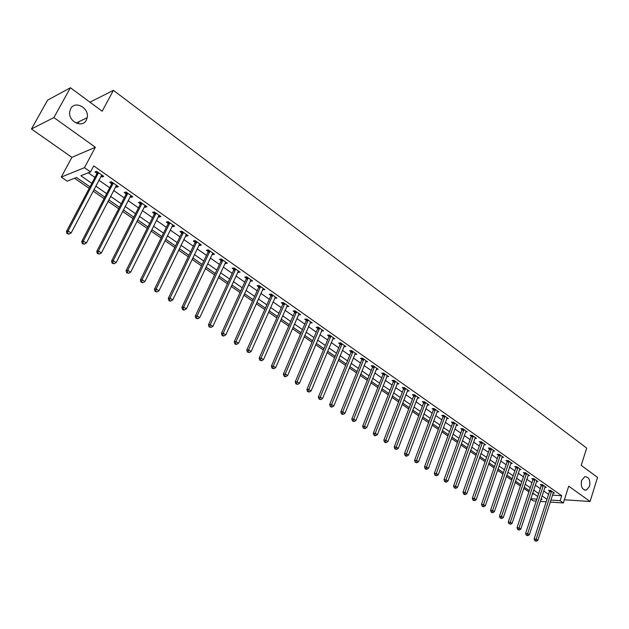 <?xml version="1.0" encoding="UTF-8"?>
<svg xmlns="http://www.w3.org/2000/svg" width="629" height="629" viewBox="0 0 629 629"><rect width="100%" height="100%" fill="white"/><g stroke="black" fill="none" stroke-linecap="round" stroke-linejoin="round"><path stroke-width="0.94" d="M86.33 120.131C82.289 128.709 67.743 121.24 69.764 111.482L70.684 108.746C74.961 100.019 89.562 108.094 87.179 117.725L86.33 120.131M589.577 486.303L586.322 490.133C582.21 489.881 580.622 486.665 581.566 480.47L584.75 476.688C588.901 476.876 590.513 480.084 589.577 486.303M89.978 186.852L76.439 177.488L67.177 181.16L61.257 177.095L84.467 167.668L90.537 171.914L80.858 175.743L91.826 183.353M71.91 157.352L95.349 147.257L53.89 117.568L70.424 87.745L47.623 100.137L31.45 128.992L71.91 157.352L61.257 177.095M78.641 122.569L79.168 121.594M536.199 501.109L533.376 500.92L530.695 499.08M74.529 178.251L89.184 188.362M93.139 191.098L104.044 198.622M107.991 201.351L118.661 208.718M122.592 211.43L133.041 218.64M136.949 221.345L147.178 228.398M151.078 231.095L161.087 238.006M164.979 240.687L174.776 247.456M178.652 250.13L188.244 256.75M192.104 259.415L201.5 265.902M205.345 268.559L214.552 274.912M218.381 277.554L227.399 283.781M231.213 286.415L240.042 292.509M243.84 295.135L252.496 301.102M256.278 303.721L264.754 309.57M268.528 312.173L276.839 317.904M280.589 320.499L288.735 326.121M292.469 328.7L300.45 334.211M304.177 336.782L312 342.184M315.711 344.747L323.377 350.038M327.072 352.586L334.581 357.775M338.268 360.315L345.636 365.402M349.299 367.934L356.525 372.918M360.181 375.442L367.257 380.333M370.898 382.841L377.84 387.637M381.465 390.137L388.274 394.839M391.891 397.331L398.566 401.947M402.167 404.423L408.716 408.952M412.294 411.421L418.717 415.855M422.287 418.316L428.593 422.672M432.147 425.125L438.327 429.395M441.865 431.832L447.934 436.023M451.457 438.46L457.409 442.564M460.923 444.986L466.757 449.02M470.256 451.433L475.988 455.388M479.471 457.794L485.093 461.678M488.56 464.068L494.079 467.882M497.539 470.264L502.948 474.007M506.392 476.381L511.707 480.045M515.135 482.419L520.348 486.013M523.768 488.371L528.887 491.909M53.89 117.568L31.45 128.992M564.37 499.803L590.081 501.478L568.718 486.178L563.364 502.964L550.218 502.068M70.424 87.745L102.189 111.223L113.417 90.348L586.684 448.092L581.22 465.342L597.55 477.411L590.081 501.478M532.401 493.907L534.178 494.017M552.451 495.149L561.697 495.715L93.729 165.883L90.537 171.914M88.304 172.794L94.948 177.433M98.879 180.177L109.705 187.749M113.621 190.485L124.22 197.883M128.119 200.612L138.49 207.861M142.382 210.581L152.532 217.673M156.409 220.378L166.347 227.328M170.207 230.025L179.941 236.826M183.786 239.515L193.323 246.175M197.152 248.848L206.485 255.374M210.306 258.039L219.45 264.432M223.248 267.089L232.211 273.348M235.993 275.997L244.767 282.13M248.549 284.764L257.143 290.771M260.901 293.397L269.33 299.286M273.072 301.904L281.328 307.667M285.055 310.278L293.145 315.931M296.864 318.526L304.79 324.069M308.493 326.655L316.269 332.088M319.957 334.659L327.575 339.982M331.247 342.553L338.716 347.774M342.373 350.329L349.7 355.448M353.341 357.995L360.519 363.012M364.152 365.543L371.196 370.465M374.813 372.997L381.717 377.817M385.318 380.333L392.087 385.066M395.672 387.574L402.316 392.213M405.894 394.713L412.404 399.266M415.966 401.75L422.35 406.216M425.904 408.693L432.17 413.072M435.7 415.541L441.849 419.834M445.371 422.295L451.402 426.509M454.909 428.962L460.821 433.098M464.312 435.535L470.122 439.592M473.598 442.022L479.298 446.008M482.765 448.43L488.356 452.33M491.807 454.743L497.287 458.58M500.731 460.978L506.117 464.745M509.537 467.135L514.821 470.83M518.233 473.212L523.422 476.837M526.819 479.212L531.914 482.773M535.295 485.132L540.295 488.631M543.668 490.982L548.574 494.41M553.111 493.097L554.495 493.183L550.556 490.416L548.496 490.298L549.565 491.045M544.863 487.318L546.263 487.396L542.277 484.597L540.217 484.487L541.302 485.242M536.506 481.468L537.929 481.539L533.895 478.7L531.835 478.606L532.936 479.369M528.046 475.54L529.492 475.61L525.404 472.733L523.352 472.646L524.46 473.425M519.475 469.541L520.946 469.596L516.802 466.687L514.75 466.608L515.874 467.402M510.787 463.463L512.289 463.51L508.09 460.562L506.046 460.499L507.186 461.301M501.997 457.307L503.514 457.346L499.261 454.358L497.224 454.311L498.38 455.121M493.081 451.072L494.63 451.103L490.321 448.076L488.285 448.037L489.456 448.854M484.055 444.75L485.627 444.774L481.264 441.707L479.235 441.684L480.414 442.509M474.903 438.35L476.507 438.366L472.088 435.26L470.06 435.244L471.255 436.086M465.633 431.864L467.261 431.871L462.787 428.719L460.758 428.719L461.977 429.568M456.237 425.29L457.896 425.283L453.36 422.09L451.339 422.106L452.573 422.971M446.716 418.623L448.406 418.615L443.799 415.376L441.786 415.399L443.036 416.28M437.061 411.877L438.783 411.853L434.12 408.567L432.107 408.606L433.373 409.495M427.272 405.029L429.025 404.997L424.3 401.672L422.295 401.719L423.584 402.623M417.349 398.094L419.142 398.047L414.346 394.674L412.349 394.737L413.654 395.657M407.293 391.065L409.109 390.994L404.25 387.582L402.261 387.661L403.582 388.588M397.088 383.934L398.943 383.847L394.013 380.388L392.04 380.482L393.377 381.426M386.741 376.708L388.636 376.606L383.635 373.091L381.669 373.201L383.022 374.153M376.244 369.372L378.178 369.254L373.107 365.693L371.149 365.819L372.525 366.786M365.952 361.109L365.622 361.942L367.58 361.801L362.43 358.184L360.48 358.333L361.879 359.316M354.819 354.363L356.824 354.245L351.603 350.573L349.653 350.738L351.076 351.729M343.874 346.681L345.911 346.571L340.611 342.852L338.677 343.033L340.116 344.039M332.772 338.889L334.832 338.787L329.462 335.013L327.536 335.21L328.998 336.24M321.505 330.98L323.597 330.893L318.148 327.056L316.238 327.277L317.716 328.314M310.073 322.952L312.196 322.881L306.669 318.989L304.758 319.225L306.268 320.279M298.468 314.807L300.623 314.744L295.009 310.797L293.122 311.056L294.647 312.126M286.69 306.543L288.884 306.488L283.184 302.478L281.305 302.761L282.846 303.846M274.731 298.154L276.957 298.107L271.17 294.042L269.306 294.341L270.879 295.441M262.592 289.631L264.856 289.599L258.975 285.472L257.127 285.794L258.716 286.91M250.263 280.974L252.559 280.959L246.592 276.768L244.752 277.114L246.379 278.246M237.746 272.192L240.081 272.184L234.019 267.93L232.195 268.292L233.839 269.448M225.033 263.268L227.399 263.276L221.243 258.951L219.435 259.345L221.109 260.516M212.115 254.202L212.728 254.635L214.528 254.226L208.27 249.831L206.477 250.248L208.175 251.443M198.992 244.996L199.66 245.459L201.445 245.035L195.092 240.569L193.315 241.009L195.045 242.22M185.665 235.639L186.388 236.15L188.157 235.694L181.702 231.157L179.941 231.621L181.695 232.856M181.883 232.982L182.355 233.312M172.118 226.133L172.904 226.684L174.65 226.196L168.092 221.589L166.355 222.084L168.132 223.334M168.32 223.46L168.776 223.782M158.351 216.47L159.2 217.06L160.93 216.557L154.262 211.871L152.54 212.39L154.349 213.663M154.53 213.789L154.986 214.104M144.363 206.65L145.268 207.287L146.974 206.752L140.204 201.988L138.506 202.538L140.346 203.827M140.519 203.953L140.967 204.268M130.132 196.665L131.107 197.349L132.798 196.783L125.91 191.939L124.235 192.521L126.099 193.834M126.28 193.96L126.712 194.259M115.673 186.514L116.719 187.245L118.386 186.648L111.38 181.726L109.721 182.339L111.624 183.676M111.797 183.794L112.221 184.093M100.97 176.191L102.079 176.977L103.722 176.348L96.599 171.34L94.971 171.984L96.905 173.345M97.078 173.462L97.487 173.746M113.417 90.348L89.963 102.189M95.349 147.257L84.467 167.668M561.697 495.715L560.109 500.684L563.364 502.964M540.916 499.41L542.088 499.489L541.113 498.813M537.724 496.47L532.7 492.994M529.303 490.644L524.185 487.105M520.773 484.747L515.568 481.146M512.14 478.771L506.825 475.107M503.389 472.725L497.979 468.982M494.52 466.592L489.008 462.787M485.541 460.389L479.927 456.505M476.444 454.091L470.72 450.136M467.221 447.714L461.387 443.681M457.881 441.259L451.936 437.147M448.414 434.71L442.352 430.519M438.814 428.074L432.634 423.804M429.088 421.344L422.79 416.988M419.221 414.527L412.805 410.084M409.22 407.608L402.678 403.087M399.085 400.602L392.41 395.987M388.801 393.495L382 388.785M378.375 386.285L371.44 381.481M367.8 378.965L360.724 374.074M357.075 371.55L349.858 366.558M346.194 364.026L338.834 358.939M335.155 356.391L327.646 351.202M323.951 348.647L316.293 343.348M312.589 340.784L304.774 335.383M301.047 332.812L293.083 327.3M289.34 324.713L281.21 319.092M277.452 316.497L269.157 310.757M265.391 308.147L256.915 302.29M253.133 299.679L244.492 293.696M240.695 291.078L231.873 284.976M228.06 282.335L219.049 276.107M215.228 273.466L206.029 267.105M202.192 264.447L192.804 257.953M188.952 255.288L179.359 248.659M175.491 245.986L165.702 239.217M161.818 236.528L151.817 229.616M147.917 226.92L137.704 219.851M133.788 217.147L123.355 209.937M119.431 207.216L108.77 199.849M104.831 197.121L93.933 189.588M530.813 498.742L536.851 499.135M546.176 501.793L540.272 501.384M550.862 500.071L560.109 500.684M95.765 186.098L106.639 193.638M110.57 196.366L121.208 203.757M125.124 206.469L135.534 213.703M139.441 216.407L149.631 223.484M153.523 226.188L163.501 233.115M167.377 235.804L177.142 242.582M181.003 245.263L190.571 251.907M194.416 254.572L203.788 261.082M207.617 263.74L216.793 270.108M220.614 272.758L229.601 279.001M233.406 281.643L242.212 287.752M245.994 290.386L254.627 296.369M258.401 298.987L266.853 304.861M270.612 307.471L278.891 313.218M282.633 315.821L290.755 321.45M294.482 324.045L302.439 329.565M306.158 332.143L313.95 337.553M317.653 340.124L325.295 345.431M328.983 347.994L336.476 353.191M340.147 355.739L347.491 360.842M351.155 363.381L358.357 368.382M361.997 370.913L369.058 375.812M372.69 378.328L379.617 383.14M383.234 385.648L390.019 390.365M393.62 392.866L400.28 397.489M403.873 399.973L410.407 404.51M413.976 406.994L420.384 411.437M423.946 413.913L430.228 418.277M433.774 420.738L439.938 425.015M443.469 427.468L449.523 431.667M453.037 434.104L458.973 438.224M462.472 440.662L468.298 444.703M471.789 447.125L477.505 451.087M480.981 453.501L486.587 457.393M490.046 459.799L495.55 463.62M499.001 466.01L504.395 469.761M507.831 472.143L513.13 475.823M516.558 478.205L521.755 481.814M525.168 484.181L530.271 487.727M533.667 490.077L538.676 493.561M542.056 495.904L546.978 499.324M355.283 353.388L354.874 354.394M344.433 345.604L343.969 346.744M333.401 337.781L332.906 338.976M322.19 329.903L321.678 331.106M310.805 321.899L310.294 323.109M299.255 313.777L298.728 314.995M287.532 305.537L286.997 306.755M275.628 297.171L275.085 298.398M263.543 288.68L262.993 289.914M251.278 280.054L250.719 281.297M238.816 271.303L238.249 272.546M226.165 262.411L225.583 263.661M213.317 253.377L212.728 254.635M200.266 244.201L199.66 245.459M187.002 234.884L186.388 236.15M173.525 225.41L172.904 226.684M159.829 215.786L159.2 217.06M145.912 206.005L145.268 207.287M131.768 196.059L131.107 197.349M117.387 185.948L116.719 187.245M102.763 175.672L102.079 176.977M551.547 491.721L549.487 491.595L534.1 539.006L536.16 539.218L551.625 491.163M535.617 540.814L534.792 540.728L536.293 541.255L535.617 540.814L536.16 539.218L537.85 540.327L553.426 492.428M549.487 491.595L549.597 490.361M534.1 539.006L534.792 540.728M536.293 541.255L537.85 540.327M543.283 485.91L541.223 485.8L525.608 533.423L527.668 533.62L543.362 485.352M527.126 535.232L526.3 535.153L527.81 535.68L527.126 535.232L527.668 533.62L529.374 534.744L545.186 486.642M541.223 485.8L541.333 484.542M525.608 533.423L526.3 535.153M527.81 535.68L529.374 534.744M534.909 480.029L532.849 479.927L517.007 527.762L519.067 527.959L534.988 479.471M518.524 529.579L517.698 529.5L519.216 530.035L518.524 529.579L519.067 527.959L520.796 529.099L536.836 480.768M532.849 479.927L532.967 478.653M517.007 527.762L517.698 529.5M519.216 530.035L520.796 529.099M526.426 474.077L524.374 473.983L508.295 522.039L510.347 522.219L526.512 473.511M509.804 523.855L510.512 524.319L509.804 523.855L510.347 522.219L512.1 523.375L528.384 474.832M524.374 473.983L524.5 472.694M508.295 522.039L508.987 523.784M510.512 524.319L512.1 523.375M517.84 468.039L515.796 467.96L499.465 516.228L501.517 516.401L517.926 467.481M500.983 518.052L500.157 517.981L501.69 518.524L500.983 518.052L501.517 516.401L503.294 517.573L519.821 468.809M515.796 467.96L515.914 466.655M499.465 516.228L500.157 517.981M501.69 518.524L503.294 517.573M509.144 461.93L507.1 461.867L490.526 510.355L492.578 510.512L509.231 461.364M492.035 512.179L491.218 512.116L491.933 512.588L492.759 512.651L492.035 512.179L492.578 510.512L494.37 511.699L511.149 462.716M507.1 461.867L507.226 460.538M490.526 510.355L491.218 512.116M492.759 512.651L494.37 511.699M500.33 455.742L498.286 455.687L481.468 504.395L483.512 504.544L500.417 455.176M482.97 506.227L482.16 506.164L482.883 506.644L483.701 506.707L482.97 506.227L483.512 504.544L485.336 505.747L502.367 456.544M498.286 455.687L498.42 454.342M481.468 504.395L482.16 506.164M483.701 506.707L485.336 505.747M491.406 449.476L489.37 449.428L472.293 498.357L474.329 498.498L491.493 448.902M473.794 500.189L472.977 500.134L474.533 500.676L473.794 500.189L474.329 498.498L476.169 499.717L493.466 450.285M489.37 449.428L489.496 448.06M472.293 498.357L472.977 500.134M474.533 500.676L476.169 499.717M482.357 443.123L480.328 443.091L462.983 492.24L465.02 492.373L482.451 442.541M464.485 494.079L463.675 494.024L464.422 494.52L465.232 494.567L464.485 494.079L465.02 492.373L466.891 493.6L484.448 443.948M480.328 443.091L480.462 441.7M462.983 492.24L463.675 494.024M465.232 494.567L466.891 493.6M473.197 436.683L471.168 436.66L453.556 486.036L455.585 486.162L473.283 436.101M455.05 487.884L454.24 487.837L455.813 488.379L455.05 487.884L455.585 486.162L457.48 487.404L475.312 437.525M471.168 436.66L471.302 435.252M453.556 486.036L454.24 487.837M455.813 488.379L457.48 487.404M463.903 430.157L461.883 430.15L444.003 479.754L446.024 479.864L463.998 429.576M445.497 481.602L444.687 481.555L445.458 482.066L446.26 482.105L445.497 481.602L446.024 479.864L447.95 481.13L466.05 431.014M461.883 430.15L462.024 428.719M444.003 479.754L444.687 481.555M446.26 482.105L447.95 481.13M454.492 423.545L452.479 423.553L434.317 473.385L436.329 473.48L454.594 422.963M435.803 475.233L435.001 475.194L436.581 475.744L435.803 475.233L436.329 473.48L438.279 474.761L456.67 424.426M452.479 423.553L452.621 422.098M434.317 473.385L435.001 475.194M436.581 475.744L438.279 474.761M444.955 416.846L442.942 416.87L424.496 466.93L426.509 467.009L445.049 416.256M425.982 468.778L425.18 468.747L425.967 469.265L426.769 469.297L425.982 468.778L426.509 467.009L428.483 468.314L447.156 417.735M442.942 416.87L443.091 415.384M424.496 466.93L425.18 468.747M426.769 469.297L428.483 468.314M435.284 410.053L433.279 410.084L414.542 460.381L416.547 460.452L435.386 409.463M416.021 462.236L415.219 462.205L416.823 462.763L416.021 462.236L416.547 460.452L418.552 461.772L437.517 410.965M433.279 410.084L433.436 408.583M414.542 460.381L415.219 462.205M416.823 462.763L418.552 461.772M425.479 403.165L423.482 403.22L404.447 453.745L406.444 453.8L425.581 402.576M405.925 455.6L405.123 455.577L405.933 456.111L406.735 456.135L405.925 455.6L406.444 453.8L408.473 455.137L427.751 404.093M423.482 403.22L423.639 401.687M404.447 453.745L405.123 455.577M406.735 456.135L408.473 455.137M415.541 396.191L413.552 396.254L394.218 447.015L396.199 447.054L415.643 395.586M395.68 448.878L394.886 448.854L396.506 449.421L395.68 448.878L396.199 447.054L398.259 448.414L417.845 397.135M413.552 396.254L413.717 394.697M394.218 447.015L394.886 448.854M396.506 449.421L398.259 448.414M405.469 389.107L403.48 389.186L383.832 440.19L385.813 440.214L405.571 388.51M385.294 442.053L384.508 442.038L385.341 442.588L386.135 442.604L385.294 442.053L385.813 440.214L387.904 441.589L407.796 390.074M403.48 389.186L403.645 387.606M383.832 440.19L384.508 442.038M386.135 442.604L387.904 441.589M395.248 381.937L393.267 382.023L373.304 433.263L375.277 433.279L395.358 381.331M374.766 435.134L373.972 435.126L374.821 435.685L375.615 435.685L374.766 435.134L375.277 433.279L377.4 434.67L397.614 382.912M393.267 382.023L393.44 380.411M373.304 433.263L373.972 435.126M375.615 435.685L377.4 434.67M384.885 374.656L382.919 374.766L362.626 426.242L364.592 426.242L384.995 374.043M364.081 428.113L363.295 428.113L364.938 428.679L364.081 428.113L364.592 426.242L366.738 427.657L387.283 375.655M382.919 374.766L383.092 373.123M362.626 426.242L363.295 428.113M364.938 428.679L366.738 427.657M374.381 367.273L372.415 367.399L351.8 419.118L353.75 419.103L374.491 366.66M353.239 420.99L352.46 420.998L354.111 421.564L353.239 420.99L353.75 419.103L355.928 420.542L376.81 368.295M372.415 367.399L372.596 365.724M351.8 419.118L352.46 420.998M354.111 421.564L355.928 420.542M363.719 359.788L361.761 359.93L340.808 411.893L342.75 411.861L363.829 359.167M342.239 413.764L341.468 413.78L342.349 414.362L343.127 414.346L342.239 413.764L342.75 411.861L344.959 413.316L366.188 360.826M361.761 359.93L361.95 358.223M340.808 411.893L341.468 413.78M343.127 414.346L344.959 413.316M352.908 352.193L350.958 352.35L329.651 404.557L331.585 404.51L353.018 351.572M331.082 406.436L330.311 406.452L331.208 407.042L331.986 407.026L331.082 406.436L331.585 404.51L333.834 405.988L355.409 353.246M350.958 352.35L351.155 350.612M329.651 404.557L330.311 406.452M331.986 407.026L333.834 405.988M341.932 344.488L339.998 344.661L318.337 397.119L320.263 397.048L342.05 343.859M319.76 398.998L318.989 399.022L320.672 399.596L319.76 398.998L320.263 397.048L322.543 398.55L344.472 345.565M339.998 344.661L340.195 342.891M318.337 397.119L318.989 399.022M320.672 399.596L322.543 398.55M330.807 336.664L328.881 336.861L306.858 389.563L308.768 389.485L330.925 336.035M308.273 391.442L307.502 391.474L309.193 392.056L308.273 391.442L308.768 389.485L311.08 391.002L333.386 337.765M328.881 336.861L329.085 335.053M306.858 389.563L307.502 391.474M309.193 392.056L311.08 391.002M319.508 328.731L317.59 328.951L295.198 381.897L297.1 381.803L319.626 328.102M296.605 383.784L295.842 383.824L297.548 384.398L296.605 383.784L297.1 381.803L299.451 383.344L322.127 329.855M317.59 328.951L317.802 327.096M295.198 381.897L295.842 383.824M297.548 384.398L299.451 383.344M308.045 320.68L306.142 320.916L283.364 374.121L285.259 374.003L308.171 320.043M284.764 376L284.009 376.048L284.961 376.677L285.715 376.629L284.764 376L285.259 374.003L287.642 375.568L310.702 321.828M306.142 320.916L306.362 319.029M283.364 374.121L284.009 376.048M285.715 376.629L287.642 375.568M296.408 312.511L294.521 312.762L271.358 366.22L273.23 366.086L296.534 311.874M272.742 368.107L271.995 368.162L273.709 368.743L272.742 368.107L273.23 366.086L275.651 367.674L299.105 313.674M294.521 312.762L294.742 310.836M271.358 366.22L271.995 368.162M273.709 368.743L275.651 367.674M284.599 304.216L282.72 304.491L259.164 358.2L261.019 358.043L284.733 303.571M260.54 360.087L259.793 360.15L261.522 360.731L260.54 360.087L261.019 358.043L263.48 359.662L287.343 305.403M282.72 304.491L282.956 302.518M259.164 358.2L259.793 360.15M261.522 360.731L263.48 359.662M272.616 295.795L270.745 296.086L246.78 350.054L248.628 349.881L272.742 295.143M248.148 351.941L247.409 352.012L249.147 352.602L248.148 351.941L248.628 349.881L251.12 351.525L275.392 297.006M270.745 296.086L270.981 294.073M246.78 350.054L247.409 352.012M249.147 352.602L251.12 351.525M260.437 287.241L258.59 287.563L234.2 341.783L236.032 341.586L260.571 286.596M235.561 343.67L234.821 343.748L235.836 344.417L236.575 344.338L235.561 343.67L236.032 341.586L238.564 343.253L263.26 288.483M258.59 287.563L258.834 285.495M234.2 341.783L234.821 343.748M236.575 344.338L238.564 343.253M248.078 278.561L246.238 278.899L221.424 333.386L223.24 333.166L248.219 277.908M222.776 335.273L222.045 335.359L223.075 336.035L223.806 335.949L222.776 335.273L223.24 333.166L225.819 334.864L250.947 279.826M246.238 278.899L246.497 276.784M221.424 333.386L222.045 335.359M223.806 335.949L225.819 334.864M235.529 269.747L233.705 270.108L208.451 324.855L210.251 324.611L235.663 269.086M209.787 326.742L209.064 326.836L210.833 327.426L209.787 326.742L210.251 324.611L212.869 326.333L238.438 271.036M233.705 270.108L233.964 267.938M208.451 324.855L209.064 326.836M210.833 327.426L212.869 326.333M222.776 260.791L220.968 261.177L195.265 316.183L197.05 315.923L222.918 260.123M196.594 318.07L195.878 318.172L197.655 318.769L196.594 318.07L197.05 315.923L199.708 317.669L225.74 262.104M220.968 261.177L221.243 258.951M195.265 316.183L195.878 318.172M197.655 318.769L199.708 317.669M209.827 251.694L208.034 252.103L181.875 307.377L183.637 307.086L209.976 251.026M183.188 309.264L182.481 309.374L183.558 310.089L184.266 309.971L183.188 309.264L183.637 307.086L186.341 308.87L212.838 253.039M208.034 252.103L208.317 249.862M181.875 307.377L182.481 309.374M184.266 309.971L186.341 308.87M196.673 242.448L194.896 242.888L168.265 298.429L170.011 298.115L196.822 241.78M169.563 300.316L168.863 300.434L169.956 301.157L170.656 301.032L169.563 300.316L170.011 298.115L172.755 299.923L199.723 243.824M194.896 242.888L195.179 240.632M168.265 298.429L168.863 300.434M170.656 301.032L172.755 299.923M183.44 232.573L181.679 233.037L181.545 233.516L183.306 233.06L181.545 233.516L154.427 289.332L156.157 288.994L183.456 232.384M155.717 291.219L155.025 291.345L156.833 291.95L155.717 291.219L156.157 288.994L158.948 290.826L186.412 234.468M181.679 233.037L181.836 231.252M154.427 289.332L155.025 291.345M156.833 291.95L158.948 290.826M169.72 223.523L167.982 224.01L140.369 280.086L142.075 279.724L169.877 222.839M141.643 281.965L140.959 282.106L142.775 282.712L141.643 281.965L142.075 279.724L144.914 281.588L172.873 224.954M167.982 224.01L168.281 221.722M140.369 280.086L140.959 282.106M142.775 282.712L144.914 281.588M155.913 213.821L154.199 214.34L126.075 270.682L127.766 270.297L156.071 213.145M127.333 272.569L126.657 272.719L128.481 273.324L127.333 272.569L127.766 270.297L130.643 272.192L159.121 215.283M154.199 214.34L154.498 212.036M126.075 270.682L126.657 272.719M128.481 273.324L130.643 272.192M141.887 203.969L140.181 204.511L111.545 261.121L113.204 260.713L142.044 203.285M112.78 263.008L112.119 263.174L113.951 263.779L112.78 263.008L113.204 260.713L116.137 262.639L145.142 205.463M140.181 204.511L140.495 202.192M111.545 261.121L112.119 263.174M113.951 263.779L116.137 262.639M127.624 193.952L125.942 194.526L96.764 251.403L98.407 250.963L127.781 193.26M97.982 253.29L97.33 253.463L99.178 254.069L97.982 253.29L98.407 250.963L101.387 252.929L130.934 195.477M125.942 194.526L126.256 192.191M96.764 251.403L97.33 253.463M99.178 254.069L101.387 252.929M113.118 183.762L111.459 184.368L81.731 241.52L83.35 241.049L113.283 183.063M82.942 243.399L82.289 243.588L84.152 244.201L82.942 243.399L83.35 241.049L86.385 243.046L116.491 185.319M111.459 184.368L111.789 182.017M81.731 241.52L82.289 243.588M84.152 244.201L86.385 243.046M98.368 173.407L96.74 174.036L66.446 231.472L68.042 230.969L98.541 172.7M67.633 233.343L66.996 233.548L68.868 234.153L67.633 233.343L68.042 230.969L71.124 232.997L101.804 174.996M96.74 174.036L97.07 171.67M66.446 231.472L66.996 233.548M68.868 234.153L71.124 232.997M551.617 491.312L549.557 491.194M543.354 485.502L541.294 485.391M534.98 479.62L532.928 479.526M526.504 473.668L524.452 473.574M517.919 467.63L515.866 467.551M509.223 461.521L507.178 461.45M500.409 455.325L498.372 455.27M491.485 449.051L489.448 449.012M482.443 442.698L480.407 442.667M473.275 436.259L471.247 436.243M463.99 429.733L461.969 429.725M454.578 423.12L452.566 423.128M445.041 416.414L443.028 416.437M435.378 409.621L433.365 409.66M425.574 402.733L423.569 402.78M415.635 395.751L413.646 395.814M405.563 388.675L403.574 388.753M395.342 381.488L393.369 381.591M384.987 374.208L383.014 374.326M374.475 366.825L372.517 366.951M363.821 359.34L361.864 359.481M353.011 351.737L351.061 351.902M342.042 344.032L340.1 344.212M330.909 336.208L328.983 336.405M319.618 328.275L317.7 328.487M308.155 320.216L306.252 320.452M296.526 312.047L294.631 312.298M284.717 303.744L282.838 304.027M272.727 295.323L270.863 295.622M260.555 286.769L258.708 287.091M248.203 278.089L246.364 278.427M235.655 269.267L233.823 269.629M222.902 260.312L221.094 260.697M209.96 251.207L208.16 251.624M196.806 241.968L195.029 242.401M169.854 223.028L168.116 223.523M156.055 213.333L154.333 213.844M142.028 203.474L140.322 204.016M127.766 193.449L126.083 194.023M113.267 183.259L111.608 183.865M98.517 172.896L96.882 173.533M586.322 490.133L584.404 490.022M87.179 117.725L76.085 123.08M169.744 223.468L168.006 223.955M155.961 213.726L154.239 214.237M141.95 203.82L140.251 204.362M127.703 193.748L126.02 194.322M113.22 183.511L111.561 184.116M98.486 173.101L96.85 173.738"/></g></svg>
